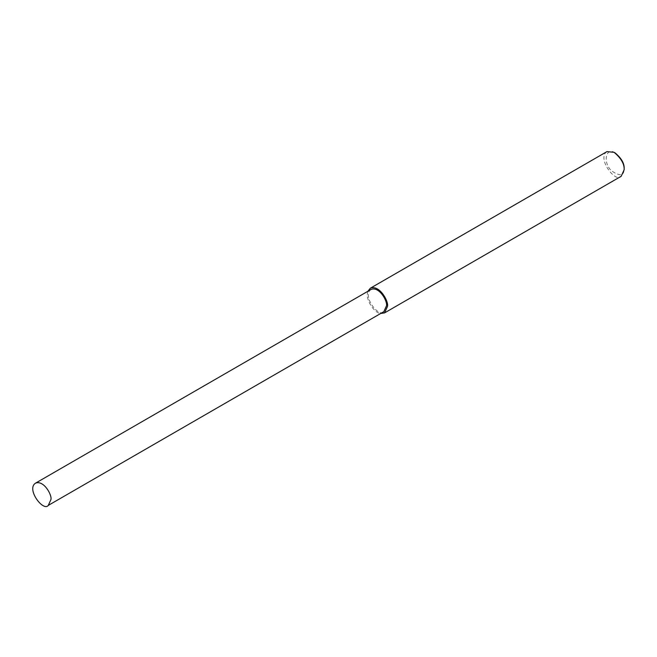 <?xml version="1.0" encoding="UTF-8"?>
<svg xmlns="http://www.w3.org/2000/svg" width="657" height="657" viewBox="0 0 657 657"><rect width="100%" height="100%" fill="white"/><g stroke="black" fill="none" stroke-linecap="round" stroke-linejoin="round"><path stroke-width="0.49" stroke-dasharray="3.29 2.46" d="M606.961 151.611C596.515 158.255 615.765 183.64 621.202 176.273M615.083 152.892C606.362 146.536 602.247 161.63 611.297 170.68C619.945 176.659 624.224 175.961 624.15 168.594M367.92 291.265C364.668 299.173 374.671 313.529 380.732 313.463M371.024 289.466C361.621 295.453 378.949 318.3 383.836 311.673"/><path stroke-width="0.99" d="M380.732 313.463L384.55 312.904L621.202 176.273L624.15 169.752L624.15 168.594C624.437 163.437 621.415 158.206 615.083 152.892L614.081 152.317L606.961 151.611L370.31 288.234L367.92 291.265M624.15 169.752C624.47 164.028 621.111 158.214 614.081 152.317M384.55 312.904L387.499 306.384C388.829 301.382 379.409 284.407 370.31 288.234M48.298 505.389L383.836 311.673L386.497 305.801C387.687 301.308 379.212 286.025 371.024 289.466L35.478 483.191C26.083 489.178 43.411 512.025 48.298 505.389L50.95 499.525C52.149 495.025 43.674 479.741 35.478 483.191"/></g></svg>
